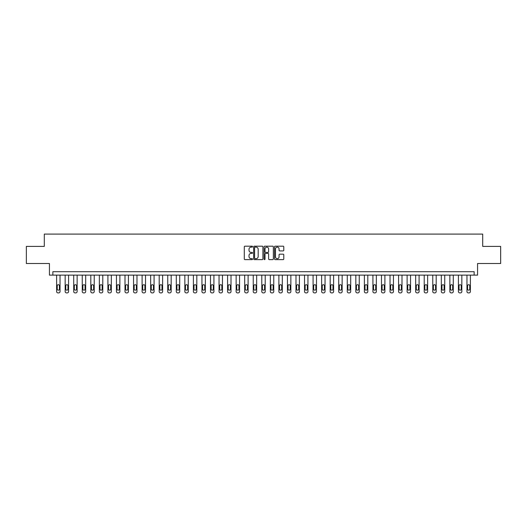 <?xml version="1.0" encoding="UTF-8"?>
<svg xmlns="http://www.w3.org/2000/svg" width="527" height="527" viewBox="0 0 527 527"><rect width="100%" height="100%" fill="white"/><g stroke="black" fill="none" stroke-linecap="round" stroke-linejoin="round"><path stroke-width="0.79" d="M252.558 246.656A0.468 0.468 0 0 0 252.09 246.188L244.956 246.188A0.672 0.672 0 0 0 244.284 246.86L244.284 258.941A0.672 0.672 0 0 0 244.956 259.613L252.09 259.613A0.468 0.468 0 0 0 252.558 259.146A0.468 0.468 0 0 0 252.09 258.671L251.162 258.671A2.148 2.148 0 0 1 249.014 256.524L249.014 255.516A2.148 2.148 0 0 1 251.162 253.368L252.09 253.368A0.468 0.468 0 0 0 252.558 252.901A0.468 0.468 0 0 0 252.09 252.426L251.162 252.426A2.148 2.148 0 0 1 249.014 250.279L249.014 249.271A2.148 2.148 0 0 1 251.162 247.123L252.09 247.123A0.468 0.468 0 0 0 252.558 246.656M283.118 250.918A0.672 0.672 0 0 0 283.789 250.246L283.789 246.86A0.672 0.672 0 0 0 283.118 246.188L275.199 246.188A0.672 0.672 0 0 0 274.527 246.86L274.527 258.941A0.672 0.672 0 0 0 275.199 259.613L283.118 259.613A0.672 0.672 0 0 0 283.789 258.941L283.789 254.844A0.672 0.672 0 0 0 283.118 254.172L279.732 254.172A0.672 0.672 0 0 0 279.06 254.844L279.06 256.88A1.798 1.798 0 0 1 277.261 258.671A1.798 1.798 0 0 1 275.469 256.88L275.469 248.922A1.798 1.798 0 0 1 277.261 247.123A1.798 1.798 0 0 1 279.06 248.922L279.06 250.246A0.672 0.672 0 0 0 279.732 250.918L283.118 250.918M474.148 275.127L477.567 275.127L477.567 263.5L500.65 263.5L500.65 246.399L482.699 246.399L482.699 234.093L44.301 234.093L44.301 246.399L26.35 246.399L26.35 263.5L49.433 263.5L49.433 275.127L474.148 275.127L474.148 271.708L52.852 271.708L52.852 275.127M262.914 246.86A0.672 0.672 0 0 0 262.242 246.188L254.317 246.188A0.672 0.672 0 0 0 253.652 246.86L253.652 258.941A0.672 0.672 0 0 0 254.317 259.613L262.242 259.613A0.672 0.672 0 0 0 262.914 258.941L262.914 246.86M264.758 246.188L272.683 246.188A0.672 0.672 0 0 1 273.348 246.86L273.348 258.941A0.672 0.672 0 0 1 272.683 259.613L269.29 259.613A0.672 0.672 0 0 1 268.618 258.941L268.618 254.04A0.672 0.672 0 0 0 267.947 253.368L265.7 253.368A0.672 0.672 0 0 0 265.028 254.04L265.028 259.146A0.468 0.468 0 0 1 264.561 259.613A0.468 0.468 0 0 1 264.086 259.146L264.086 246.86A0.672 0.672 0 0 1 264.758 246.188M255.061 247.123A0.468 0.468 0 0 0 254.587 247.598L254.587 258.204A0.468 0.468 0 0 0 255.061 258.671L256.03 258.671A2.148 2.148 0 0 0 258.177 256.524L258.177 249.271A2.148 2.148 0 0 0 256.03 247.123L255.061 247.123M268.618 248.955A1.798 1.798 0 0 0 266.82 247.156A1.798 1.798 0 0 0 265.028 248.955L265.028 251.761A0.672 0.672 0 0 0 265.7 252.426L267.947 252.426A0.672 0.672 0 0 0 268.618 251.761L268.618 248.955M60.032 275.127L60.032 291.543A1.37 1.37 0 0 1 58.668 292.907L57.983 292.907A1.37 1.37 0 0 1 56.613 291.543L56.613 275.127M59.419 289.079L59.419 285.799A1.094 1.094 0 0 0 58.326 284.699A1.094 1.094 0 0 0 57.232 285.799L57.232 289.079A1.094 1.094 0 0 0 58.326 290.173A1.094 1.094 0 0 0 59.419 289.079M68.582 275.127L68.582 291.543A1.37 1.37 0 0 1 67.212 292.907L66.527 292.907A1.37 1.37 0 0 1 65.164 291.543L65.164 275.127M67.97 289.079L67.97 285.799A1.094 1.094 0 0 0 66.87 284.699A1.094 1.094 0 0 0 65.776 285.799L65.776 289.079A1.094 1.094 0 0 0 66.87 290.173A1.094 1.094 0 0 0 67.97 289.079M77.133 275.127L77.133 291.543A1.37 1.37 0 0 1 75.763 292.907L75.078 292.907A1.37 1.37 0 0 1 73.714 291.543L73.714 275.127M76.514 289.079L76.514 285.799A1.094 1.094 0 0 0 75.42 284.699A1.094 1.094 0 0 0 74.327 285.799L74.327 289.079A1.094 1.094 0 0 0 75.42 290.173A1.094 1.094 0 0 0 76.514 289.079M85.677 275.127L85.677 291.543A1.37 1.37 0 0 1 84.313 292.907L83.628 292.907A1.37 1.37 0 0 1 82.258 291.543L82.258 275.127M85.064 289.079L85.064 285.799A1.094 1.094 0 0 0 83.971 284.699A1.094 1.094 0 0 0 82.877 285.799L82.877 289.079A1.094 1.094 0 0 0 83.971 290.173A1.094 1.094 0 0 0 85.064 289.079M94.228 275.127L94.228 291.543A1.37 1.37 0 0 1 92.864 292.907L92.179 292.907A1.37 1.37 0 0 1 90.809 291.543L90.809 275.127M93.615 289.079L93.615 285.799A1.094 1.094 0 0 0 92.521 284.699A1.094 1.094 0 0 0 91.428 285.799L91.428 289.079A1.094 1.094 0 0 0 92.521 290.173A1.094 1.094 0 0 0 93.615 289.079M102.778 275.127L102.778 291.543A1.37 1.37 0 0 1 101.408 292.907L100.729 292.907A1.37 1.37 0 0 1 99.359 291.543L99.359 275.127M102.166 289.079L102.166 285.799A1.094 1.094 0 0 0 101.065 284.699A1.094 1.094 0 0 0 99.972 285.799L99.972 289.079A1.094 1.094 0 0 0 101.065 290.173A1.094 1.094 0 0 0 102.166 289.079M111.329 275.127L111.329 291.543A1.37 1.37 0 0 1 109.959 292.907L109.273 292.907A1.37 1.37 0 0 1 107.91 291.543L107.91 275.127M110.71 289.079L110.71 285.799A1.094 1.094 0 0 0 109.616 284.699A1.094 1.094 0 0 0 108.522 285.799L108.522 289.079A1.094 1.094 0 0 0 109.616 290.173A1.094 1.094 0 0 0 110.71 289.079M119.879 275.127L119.879 291.543A1.37 1.37 0 0 1 118.509 292.907L117.824 292.907A1.37 1.37 0 0 1 116.454 291.543L116.454 275.127M119.26 289.079L119.26 285.799A1.094 1.094 0 0 0 118.167 284.699A1.094 1.094 0 0 0 117.073 285.799L117.073 289.079A1.094 1.094 0 0 0 118.167 290.173A1.094 1.094 0 0 0 119.26 289.079M128.423 275.127L128.423 291.543A1.37 1.37 0 0 1 127.06 292.907L126.375 292.907A1.37 1.37 0 0 1 125.004 291.543L125.004 275.127M127.811 289.079L127.811 285.799A1.094 1.094 0 0 0 126.717 284.699A1.094 1.094 0 0 0 125.624 285.799L125.624 289.079A1.094 1.094 0 0 0 126.717 290.173A1.094 1.094 0 0 0 127.811 289.079M136.974 275.127L136.974 291.543A1.37 1.37 0 0 1 135.604 292.907L134.925 292.907A1.37 1.37 0 0 1 133.555 291.543L133.555 275.127M136.361 289.079L136.361 285.799A1.094 1.094 0 0 0 135.268 284.699A1.094 1.094 0 0 0 134.168 285.799L134.168 289.079A1.094 1.094 0 0 0 135.268 290.173A1.094 1.094 0 0 0 136.361 289.079M145.524 275.127L145.524 291.543A1.37 1.37 0 0 1 144.154 292.907L143.469 292.907A1.37 1.37 0 0 1 142.106 291.543L142.106 275.127M144.905 289.079L144.905 285.799A1.094 1.094 0 0 0 143.812 284.699A1.094 1.094 0 0 0 142.718 285.799L142.718 289.079A1.094 1.094 0 0 0 143.812 290.173A1.094 1.094 0 0 0 144.905 289.079M154.075 275.127L154.075 291.543A1.37 1.37 0 0 1 152.705 292.907L152.02 292.907A1.37 1.37 0 0 1 150.656 291.543L150.656 275.127M153.456 289.079L153.456 285.799A1.094 1.094 0 0 0 152.362 284.699A1.094 1.094 0 0 0 151.269 285.799L151.269 289.079A1.094 1.094 0 0 0 152.362 290.173A1.094 1.094 0 0 0 153.456 289.079M162.619 275.127L162.619 291.543A1.37 1.37 0 0 1 161.255 292.907L160.57 292.907A1.37 1.37 0 0 1 159.2 291.543L159.2 275.127M162.006 289.079L162.006 285.799A1.094 1.094 0 0 0 160.913 284.699A1.094 1.094 0 0 0 159.819 285.799L159.819 289.079A1.094 1.094 0 0 0 160.913 290.173A1.094 1.094 0 0 0 162.006 289.079M171.17 275.127L171.17 291.543A1.37 1.37 0 0 1 169.799 292.907L169.121 292.907A1.37 1.37 0 0 1 167.751 291.543L167.751 275.127M170.557 289.079L170.557 285.799A1.094 1.094 0 0 0 169.463 284.699A1.094 1.094 0 0 0 168.363 285.799L168.363 289.079A1.094 1.094 0 0 0 169.463 290.173A1.094 1.094 0 0 0 170.557 289.079M179.72 275.127L179.72 291.543A1.37 1.37 0 0 1 178.35 292.907L177.665 292.907A1.37 1.37 0 0 1 176.301 291.543L176.301 275.127M179.101 289.079L179.101 285.799A1.094 1.094 0 0 0 178.007 284.699A1.094 1.094 0 0 0 176.914 285.799L176.914 289.079A1.094 1.094 0 0 0 178.007 290.173A1.094 1.094 0 0 0 179.101 289.079M188.271 275.127L188.271 291.543A1.37 1.37 0 0 1 186.901 292.907L186.215 292.907A1.37 1.37 0 0 1 184.852 291.543L184.852 275.127M187.652 289.079L187.652 285.799A1.094 1.094 0 0 0 186.558 284.699A1.094 1.094 0 0 0 185.464 285.799L185.464 289.079A1.094 1.094 0 0 0 186.558 290.173A1.094 1.094 0 0 0 187.652 289.079M196.815 275.127L196.815 291.543A1.37 1.37 0 0 1 195.451 292.907L194.766 292.907A1.37 1.37 0 0 1 193.396 291.543L193.396 275.127M196.202 289.079L196.202 285.799A1.094 1.094 0 0 0 195.109 284.699A1.094 1.094 0 0 0 194.015 285.799L194.015 289.079A1.094 1.094 0 0 0 195.109 290.173A1.094 1.094 0 0 0 196.202 289.079M205.365 275.127L205.365 291.543A1.37 1.37 0 0 1 204.002 292.907L203.317 292.907A1.37 1.37 0 0 1 201.946 291.543L201.946 275.127M204.753 289.079L204.753 285.799A1.094 1.094 0 0 0 203.659 284.699A1.094 1.094 0 0 0 202.566 285.799L202.566 289.079A1.094 1.094 0 0 0 203.659 290.173A1.094 1.094 0 0 0 204.753 289.079M213.916 275.127L213.916 291.543A1.37 1.37 0 0 1 212.546 292.907L211.861 292.907A1.37 1.37 0 0 1 210.497 291.543L210.497 275.127M213.303 289.079L213.303 285.799A1.094 1.094 0 0 0 212.203 284.699A1.094 1.094 0 0 0 211.11 285.799L211.11 289.079A1.094 1.094 0 0 0 212.203 290.173A1.094 1.094 0 0 0 213.303 289.079M222.466 275.127L222.466 291.543A1.37 1.37 0 0 1 221.096 292.907L220.411 292.907A1.37 1.37 0 0 1 219.048 291.543L219.048 275.127M221.847 289.079L221.847 285.799A1.094 1.094 0 0 0 220.754 284.699A1.094 1.094 0 0 0 219.66 285.799L219.66 289.079A1.094 1.094 0 0 0 220.754 290.173A1.094 1.094 0 0 0 221.847 289.079M231.01 275.127L231.01 291.543A1.37 1.37 0 0 1 229.647 292.907L228.962 292.907A1.37 1.37 0 0 1 227.592 291.543L227.592 275.127M230.398 289.079L230.398 285.799A1.094 1.094 0 0 0 229.304 284.699A1.094 1.094 0 0 0 228.211 285.799L228.211 289.079A1.094 1.094 0 0 0 229.304 290.173A1.094 1.094 0 0 0 230.398 289.079M239.561 275.127L239.561 291.543A1.37 1.37 0 0 1 238.197 292.907L237.512 292.907A1.37 1.37 0 0 1 236.142 291.543L236.142 275.127M238.948 289.079L238.948 285.799A1.094 1.094 0 0 0 237.855 284.699A1.094 1.094 0 0 0 236.761 285.799L236.761 289.079A1.094 1.094 0 0 0 237.855 290.173A1.094 1.094 0 0 0 238.948 289.079M248.112 275.127L248.112 291.543A1.37 1.37 0 0 1 246.741 292.907L246.063 292.907A1.37 1.37 0 0 1 244.693 291.543L244.693 275.127M247.499 289.079L247.499 285.799A1.094 1.094 0 0 0 246.399 284.699A1.094 1.094 0 0 0 245.305 285.799L245.305 289.079A1.094 1.094 0 0 0 246.399 290.173A1.094 1.094 0 0 0 247.499 289.079M256.662 275.127L256.662 291.543A1.37 1.37 0 0 1 255.292 292.907L254.607 292.907A1.37 1.37 0 0 1 253.243 291.543L253.243 275.127M256.043 289.079L256.043 285.799A1.094 1.094 0 0 0 254.949 284.699A1.094 1.094 0 0 0 253.856 285.799L253.856 289.079A1.094 1.094 0 0 0 254.949 290.173A1.094 1.094 0 0 0 256.043 289.079M265.213 275.127L265.213 291.543A1.37 1.37 0 0 1 263.843 292.907L263.157 292.907A1.37 1.37 0 0 1 261.787 291.543L261.787 275.127M264.594 289.079L264.594 285.799A1.094 1.094 0 0 0 263.5 284.699A1.094 1.094 0 0 0 262.406 285.799L262.406 289.079A1.094 1.094 0 0 0 263.5 290.173A1.094 1.094 0 0 0 264.594 289.079M273.757 275.127L273.757 291.543A1.37 1.37 0 0 1 272.393 292.907L271.708 292.907A1.37 1.37 0 0 1 270.338 291.543L270.338 275.127M273.144 289.079L273.144 285.799A1.094 1.094 0 0 0 272.051 284.699A1.094 1.094 0 0 0 270.957 285.799L270.957 289.079A1.094 1.094 0 0 0 272.051 290.173A1.094 1.094 0 0 0 273.144 289.079M282.307 275.127L282.307 291.543A1.37 1.37 0 0 1 280.937 292.907L280.259 292.907A1.37 1.37 0 0 1 278.888 291.543L278.888 275.127M281.695 289.079L281.695 285.799A1.094 1.094 0 0 0 280.601 284.699A1.094 1.094 0 0 0 279.501 285.799L279.501 289.079A1.094 1.094 0 0 0 280.601 290.173A1.094 1.094 0 0 0 281.695 289.079M290.858 275.127L290.858 291.543A1.37 1.37 0 0 1 289.488 292.907L288.803 292.907A1.37 1.37 0 0 1 287.439 291.543L287.439 275.127M290.239 289.079L290.239 285.799A1.094 1.094 0 0 0 289.145 284.699A1.094 1.094 0 0 0 288.052 285.799L288.052 289.079A1.094 1.094 0 0 0 289.145 290.173A1.094 1.094 0 0 0 290.239 289.079M299.408 275.127L299.408 291.543A1.37 1.37 0 0 1 298.038 292.907L297.353 292.907A1.37 1.37 0 0 1 295.99 291.543L295.99 275.127M298.789 289.079L298.789 285.799A1.094 1.094 0 0 0 297.696 284.699A1.094 1.094 0 0 0 296.602 285.799L296.602 289.079A1.094 1.094 0 0 0 297.696 290.173A1.094 1.094 0 0 0 298.789 289.079M307.952 275.127L307.952 291.543A1.37 1.37 0 0 1 306.589 292.907L305.904 292.907A1.37 1.37 0 0 1 304.534 291.543L304.534 275.127M307.34 289.079L307.34 285.799A1.094 1.094 0 0 0 306.246 284.699A1.094 1.094 0 0 0 305.153 285.799L305.153 289.079A1.094 1.094 0 0 0 306.246 290.173A1.094 1.094 0 0 0 307.34 289.079M316.503 275.127L316.503 291.543A1.37 1.37 0 0 1 315.139 292.907L314.454 292.907A1.37 1.37 0 0 1 313.084 291.543L313.084 275.127M315.89 289.079L315.89 285.799A1.094 1.094 0 0 0 314.797 284.699A1.094 1.094 0 0 0 313.697 285.799L313.697 289.079A1.094 1.094 0 0 0 314.797 290.173A1.094 1.094 0 0 0 315.89 289.079M325.054 275.127L325.054 291.543A1.37 1.37 0 0 1 323.683 292.907L322.998 292.907A1.37 1.37 0 0 1 321.635 291.543L321.635 275.127M324.434 289.079L324.434 285.799A1.094 1.094 0 0 0 323.341 284.699A1.094 1.094 0 0 0 322.247 285.799L322.247 289.079A1.094 1.094 0 0 0 323.341 290.173A1.094 1.094 0 0 0 324.434 289.079M333.604 275.127L333.604 291.543A1.37 1.37 0 0 1 332.234 292.907L331.549 292.907A1.37 1.37 0 0 1 330.185 291.543L330.185 275.127M332.985 289.079L332.985 285.799A1.094 1.094 0 0 0 331.891 284.699A1.094 1.094 0 0 0 330.798 285.799L330.798 289.079A1.094 1.094 0 0 0 331.891 290.173A1.094 1.094 0 0 0 332.985 289.079M342.148 275.127L342.148 291.543A1.37 1.37 0 0 1 340.785 292.907L340.099 292.907A1.37 1.37 0 0 1 338.729 291.543L338.729 275.127M341.536 289.079L341.536 285.799A1.094 1.094 0 0 0 340.442 284.699A1.094 1.094 0 0 0 339.348 285.799L339.348 289.079A1.094 1.094 0 0 0 340.442 290.173A1.094 1.094 0 0 0 341.536 289.079M350.699 275.127L350.699 291.543A1.37 1.37 0 0 1 349.335 292.907L348.65 292.907A1.37 1.37 0 0 1 347.28 291.543L347.28 275.127M350.086 289.079L350.086 285.799A1.094 1.094 0 0 0 348.993 284.699A1.094 1.094 0 0 0 347.899 285.799L347.899 289.079A1.094 1.094 0 0 0 348.993 290.173A1.094 1.094 0 0 0 350.086 289.079M359.249 275.127L359.249 291.543A1.37 1.37 0 0 1 357.879 292.907L357.201 292.907A1.37 1.37 0 0 1 355.83 291.543L355.83 275.127M358.637 289.079L358.637 285.799A1.094 1.094 0 0 0 357.537 284.699A1.094 1.094 0 0 0 356.443 285.799L356.443 289.079A1.094 1.094 0 0 0 357.537 290.173A1.094 1.094 0 0 0 358.637 289.079M367.8 275.127L367.8 291.543A1.37 1.37 0 0 1 366.43 292.907L365.745 292.907A1.37 1.37 0 0 1 364.381 291.543L364.381 275.127M367.181 289.079L367.181 285.799A1.094 1.094 0 0 0 366.087 284.699A1.094 1.094 0 0 0 364.994 285.799L364.994 289.079A1.094 1.094 0 0 0 366.087 290.173A1.094 1.094 0 0 0 367.181 289.079M376.344 275.127L376.344 291.543A1.37 1.37 0 0 1 374.98 292.907L374.295 292.907A1.37 1.37 0 0 1 372.925 291.543L372.925 275.127M375.731 289.079L375.731 285.799A1.094 1.094 0 0 0 374.638 284.699A1.094 1.094 0 0 0 373.544 285.799L373.544 289.079A1.094 1.094 0 0 0 374.638 290.173A1.094 1.094 0 0 0 375.731 289.079M384.894 275.127L384.894 291.543A1.37 1.37 0 0 1 383.531 292.907L382.846 292.907A1.37 1.37 0 0 1 381.476 291.543L381.476 275.127M384.282 289.079L384.282 285.799A1.094 1.094 0 0 0 383.188 284.699A1.094 1.094 0 0 0 382.095 285.799L382.095 289.079A1.094 1.094 0 0 0 383.188 290.173A1.094 1.094 0 0 0 384.282 289.079M393.445 275.127L393.445 291.543A1.37 1.37 0 0 1 392.075 292.907L391.396 292.907A1.37 1.37 0 0 1 390.026 291.543L390.026 275.127M392.832 289.079L392.832 285.799A1.094 1.094 0 0 0 391.732 284.699A1.094 1.094 0 0 0 390.639 285.799L390.639 289.079A1.094 1.094 0 0 0 391.732 290.173A1.094 1.094 0 0 0 392.832 289.079M401.996 275.127L401.996 291.543A1.37 1.37 0 0 1 400.625 292.907L399.94 292.907A1.37 1.37 0 0 1 398.577 291.543L398.577 275.127M401.376 289.079L401.376 285.799A1.094 1.094 0 0 0 400.283 284.699A1.094 1.094 0 0 0 399.189 285.799L399.189 289.079A1.094 1.094 0 0 0 400.283 290.173A1.094 1.094 0 0 0 401.376 289.079M410.546 275.127L410.546 291.543A1.37 1.37 0 0 1 409.176 292.907L408.491 292.907A1.37 1.37 0 0 1 407.121 291.543L407.121 275.127M409.927 289.079L409.927 285.799A1.094 1.094 0 0 0 408.833 284.699A1.094 1.094 0 0 0 407.74 285.799L407.74 289.079A1.094 1.094 0 0 0 408.833 290.173A1.094 1.094 0 0 0 409.927 289.079M419.09 275.127L419.09 291.543A1.37 1.37 0 0 1 417.727 292.907L417.041 292.907A1.37 1.37 0 0 1 415.671 291.543L415.671 275.127M418.478 289.079L418.478 285.799A1.094 1.094 0 0 0 417.384 284.699A1.094 1.094 0 0 0 416.29 285.799L416.29 289.079A1.094 1.094 0 0 0 417.384 290.173A1.094 1.094 0 0 0 418.478 289.079M427.641 275.127L427.641 291.543A1.37 1.37 0 0 1 426.271 292.907L425.592 292.907A1.37 1.37 0 0 1 424.222 291.543L424.222 275.127M427.028 289.079L427.028 285.799A1.094 1.094 0 0 0 425.935 284.699A1.094 1.094 0 0 0 424.834 285.799L424.834 289.079A1.094 1.094 0 0 0 425.935 290.173A1.094 1.094 0 0 0 427.028 289.079M436.191 275.127L436.191 291.543A1.37 1.37 0 0 1 434.821 292.907L434.136 292.907A1.37 1.37 0 0 1 432.772 291.543L432.772 275.127M435.572 289.079L435.572 285.799A1.094 1.094 0 0 0 434.479 284.699A1.094 1.094 0 0 0 433.385 285.799L433.385 289.079A1.094 1.094 0 0 0 434.479 290.173A1.094 1.094 0 0 0 435.572 289.079M444.742 275.127L444.742 291.543A1.37 1.37 0 0 1 443.372 292.907L442.687 292.907A1.37 1.37 0 0 1 441.323 291.543L441.323 275.127M444.123 289.079L444.123 285.799A1.094 1.094 0 0 0 443.029 284.699A1.094 1.094 0 0 0 441.936 285.799L441.936 289.079A1.094 1.094 0 0 0 443.029 290.173A1.094 1.094 0 0 0 444.123 289.079M453.286 275.127L453.286 291.543A1.37 1.37 0 0 1 451.922 292.907L451.237 292.907A1.37 1.37 0 0 1 449.867 291.543L449.867 275.127M452.673 289.079L452.673 285.799A1.094 1.094 0 0 0 451.58 284.699A1.094 1.094 0 0 0 450.486 285.799L450.486 289.079A1.094 1.094 0 0 0 451.58 290.173A1.094 1.094 0 0 0 452.673 289.079M461.836 275.127L461.836 291.543A1.37 1.37 0 0 1 460.473 292.907L459.788 292.907A1.37 1.37 0 0 1 458.418 291.543L458.418 275.127M461.224 289.079L461.224 285.799A1.094 1.094 0 0 0 460.13 284.699A1.094 1.094 0 0 0 459.03 285.799L459.03 289.079A1.094 1.094 0 0 0 460.13 290.173A1.094 1.094 0 0 0 461.224 289.079M470.387 275.127L470.387 291.543A1.37 1.37 0 0 1 469.017 292.907L468.332 292.907A1.37 1.37 0 0 1 466.968 291.543L466.968 275.127M469.768 289.079L469.768 285.799A1.094 1.094 0 0 0 468.674 284.699A1.094 1.094 0 0 0 467.581 285.799L467.581 289.079A1.094 1.094 0 0 0 468.674 290.173A1.094 1.094 0 0 0 469.768 289.079"/></g></svg>
